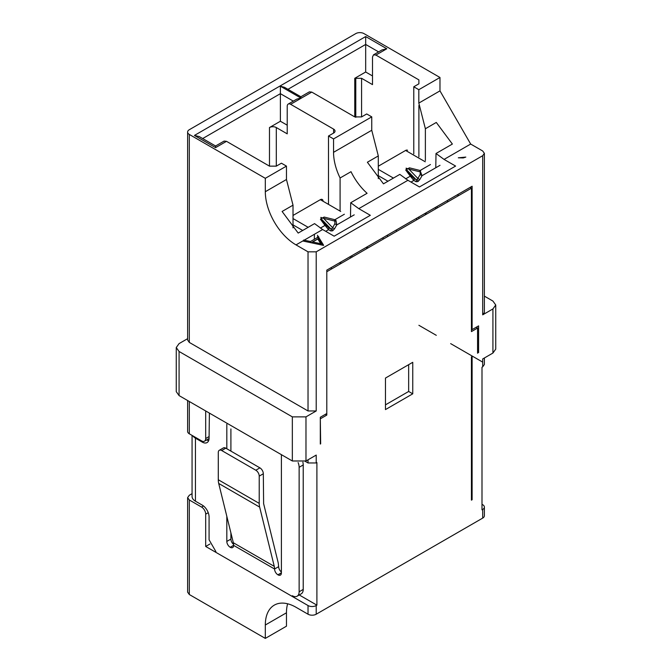 <?xml version="1.0" encoding="UTF-8"?>
<svg xmlns="http://www.w3.org/2000/svg" width="672" height="672" viewBox="0 0 672 672"><rect width="100%" height="100%" fill="white"/><g stroke="black" fill="none" stroke-linecap="round" stroke-linejoin="round"><path stroke-width="1.01" d="M465.814 157.088L463.252 157.937L458.304 157.811L465.814 157.088M482 504.319L482.689 504.706A5.788 3.343 180 0 1 484.378 507.074A5.788 3.343 180 0 1 482.689 509.435L482.689 518.104L316.218 614.216A5.788 3.343 180 0 1 308.028 614.216L296.016 607.278A43.42 25.066 -120 0 0 274.31 605.128A43.42 25.066 -120 0 0 265.314 625.01L265.314 638.4L189.311 594.518L189.311 499.985L187.622 497.616L189.311 495.256L192.066 493.668M484.378 507.074L484.378 515.735A5.788 3.343 180 0 1 482.689 518.104M299.258 594.972L316.898 605.153L316.218 605.548A5.788 3.343 180 0 1 308.028 605.548L205.691 546.462L205.691 514.164L208.244 512.686M287.633 603.792A43.42 25.066 -120 0 0 286.465 612.797L286.465 626.186L265.314 638.4M203.498 505.974L201.592 507.074L189.311 499.985M201.592 507.074A5.788 3.343 60 0 1 205.691 514.164M350.717 202.742L367.088 193.292A43.42 25.066 -120 0 1 351.011 171.688L340.091 177.988A43.42 25.066 60 0 1 333.547 152.326L333.547 138.928L328.499 136.013L333.614 133.056A4.822 2.789 0 0 0 335.026 131.09A4.822 2.789 0 0 0 333.614 129.125L290.632 104.303A4.822 2.789 60 0 0 288.221 104.068A4.822 2.789 60 0 0 287.221 106.277L287.221 133.846L276.301 127.546L276.301 166.144L281.417 163.195L286.465 166.11L286.465 179.5L293.017 205.17L282.106 211.47L298.183 233.075L314.555 223.616L322.627 229.53L334.16 236.183L370.322 215.309L358.789 208.648L350.717 202.742L350.498 216.997M366.702 247.094L366.702 248.674L366.702 247.094M340.091 264.029L340.091 262.458M340.091 211.084L340.091 177.988M328.499 204.389L328.499 136.013M287.952 89.309L365.677 44.436L365.677 36.557L194.435 135.425L199.256 136.576L215.578 146L224.087 141.095L226.498 141.33L269.48 166.144L269.48 127.546A4.822 2.789 180 0 1 276.301 127.546M269.48 127.546L280.392 121.246L280.392 93.668L293.311 101.128M320.309 444.049L320.309 417.262L326.794 413.515L326.794 270.136L472.114 186.236L472.114 329.616L478.59 325.878L478.59 352.666M320.653 443.848L320.309 418.446M320.653 418.639L326.794 415.094L326.794 271.715L471.425 188.21L471.425 331.59L477.565 328.045L477.565 353.254M325.424 414.305L326.794 415.094M385.468 378.067L385.468 409.584L412.751 393.826L412.751 362.309L385.468 378.067M471.425 356.798L471.425 500.178M458.237 194.25L457.783 196.081M471.425 188.21L470.064 187.421M477.565 328.045L476.204 327.256M472.114 499.783L472.114 356.404M378.596 51.887L365.677 44.436L365.677 72.005L354.766 78.305L361.586 78.305L372.498 84.613L372.498 57.036L373.498 54.827L375.908 55.07L418.891 79.884L418.891 83.824L413.776 86.78L418.824 89.695L418.824 103.085L425.376 128.755L436.296 122.447L452.374 144.052L436.002 153.502L435.784 167.756M286.465 166.11L265.314 178.315L189.311 134.442A5.788 3.343 180 0 1 187.622 132.073A5.788 3.343 180 0 1 189.311 129.713L355.782 33.6A5.788 3.343 180 0 1 363.972 33.6L439.975 77.482L439.975 90.871L470.677 144.052L482.689 150.982L484.378 153.342L484.378 312.48L482.689 314.849L492.92 308.935L492.92 353.052L482.689 358.966L482.689 366.845L482 367.24L482 509.83L482.689 509.435M316.898 605.153L316.898 462.563L316.218 462.958L316.218 455.078L305.978 460.984L305.978 416.867L316.218 410.962L308.028 410.962L189.311 342.418L187.622 340.057L187.622 132.073M199.55 439.715L199.55 440.538M316.218 410.962L316.218 251.824L482.689 155.711L482.689 314.849M205.691 410.962L205.691 438.53A5.788 3.343 60 0 1 204.49 441.185A5.788 3.343 60 0 1 201.592 440.899L189.311 433.81L189.311 401.503M187.622 400.529L187.622 431.441A5.788 3.343 0 0 0 189.311 433.81M471.425 329.221L472.114 329.616M447.552 200.416L447.552 201.995M492.92 308.935L495.743 304.996L492.92 301.064L484.378 296.134M492.92 353.052L495.743 349.121L495.743 304.996M482.689 366.845L484.378 364.476L484.378 357.983M418.891 325.29L436.296 335.328M450.66 343.627L482.689 362.116M205.691 546.462L209.899 544.026M308.028 459.799L308.028 462.958L316.218 462.958M308.028 462.958L305.264 461.362M305.978 416.867L292.337 416.867L292.337 460.984L305.978 460.984M292.337 460.984L179.08 395.598L179.08 351.481L292.337 416.867M187.622 338.671L179.08 343.602L176.257 347.542L176.257 391.658L179.08 395.598M176.257 347.542L179.08 351.481M316.218 251.824L308.028 251.824L296.016 244.885L314.412 234.268L314.32 239.316M484.378 153.342L482.689 155.711M358.789 208.648L407.912 180.289L419.446 186.95L455.608 166.068L444.066 159.415L436.002 153.502M323.644 245.305L317.428 235.242M302.996 241.03L323.492 245.389M407.912 180.289L399.84 174.384L383.46 183.834L367.382 162.238L378.302 155.929L371.75 130.267L371.75 116.869L366.702 113.954L361.586 116.911L354.766 116.911L311.783 92.098L309.364 91.854L300.863 96.768L300.863 98.02L296.722 99.154L288.221 104.068M378.302 178.643L378.302 155.929M367.382 248.279L367.382 246.7M383.074 237.644L383.074 239.215M387.509 236.653L387.509 235.082M187.622 497.616L187.622 592.158L189.311 594.518M371.75 116.869L333.547 138.928M300.863 96.768L284.542 87.343L280.392 86.209L280.392 93.668L202.667 138.55M372.498 75.944L365.677 72.005M425.376 128.755L425.376 160.566M425.376 213.217L425.376 214.796M385.468 404.855L408.66 391.465L412.751 393.826M408.66 391.465L408.66 364.678M265.314 178.315L265.314 191.713A43.42 25.066 -120 0 0 296.016 244.885M293.017 205.17L293.017 227.875M287.221 125.185L280.392 121.246M317.428 236.821L322.602 245.204M439.975 77.482L418.824 89.695M276.301 166.144L269.48 166.144M280.392 86.209L300.863 98.02M373.498 54.827L382.007 49.921L386.828 48.762L365.677 36.557M215.578 146L215.578 147.63L226.498 141.33M413.776 86.78L413.776 153.863M318.738 236.762L310.506 241.517L303.626 240.055M312.665 241.979L317.831 238.997L320.729 243.692L312.665 241.979L312.665 243.088M320.729 244.801L320.729 243.692M310.506 241.517L310.506 242.626M311.094 242.752L318.738 238.342M407.534 150.259A3.856 2.226 120 0 0 405.602 150.452L378.302 166.211M440.009 165.312L422.05 175.686L420.126 174.577L420.37 171.301L422.05 175.686L419.798 179.584L417.875 178.475L417.085 179.6L416.018 179.55L413.767 178.248L411.592 176.358L406.988 170.159A1.932 1.445 143.4 0 0 405.686 169.974L409.399 167.832A1.932 0.622 -76.1 0 0 408.845 169.084L420.101 171.872M419.798 179.584L417.942 181.566L416.086 181.726A1.932 1.579 -60 0 0 416.018 179.55L406.988 170.159L406.09 168.176L408.845 169.084L417.875 178.475L420.126 174.577M411.592 176.358A1.932 1.445 143.4 0 0 410.29 176.173L405.686 169.974M413.767 178.248A1.932 1.579 120 0 1 413.834 180.432L410.29 176.173L405.619 178.87M396.346 229.984L396.346 231.554M416.581 219.878L416.581 218.299M426.082 214.385L426.082 212.814M437.161 206.413L437.161 207.992M435.59 208.9L435.59 207.32M323.064 201.256A3.856 2.226 120 0 0 320.334 199.676L293.017 215.452M328.507 227.472L326.323 225.582A1.932 1.445 143.4 0 0 325.021 225.406L320.418 219.206A1.932 1.445 143.4 0 1 321.72 219.383L320.821 217.4L323.576 218.316L332.615 227.699L331.817 228.833L330.75 228.774L328.507 227.472A1.932 1.579 120 0 1 328.566 229.656L325.021 225.406L320.342 228.11M334.312 220.97L323.576 218.316A1.932 0.622 103.9 0 1 324.131 217.056L334.874 219.719A1.932 0.622 103.9 0 0 334.312 220.97L334.925 221.315L334.858 223.81L332.615 227.699L334.53 228.808L332.674 230.79A1.932 1.117 -120 0 0 331.817 228.833M344.366 214.234L334.874 219.719L335.992 220.466L336.781 224.918L334.858 223.81M324.131 217.056L320.418 219.206M332.674 230.79L330.817 230.958A1.932 1.579 -60 0 0 330.75 228.774L321.72 219.383L326.323 225.582M331.313 269.102L331.313 267.523M351.893 255.646L351.893 257.216M340.813 263.617L340.813 262.038M350.33 258.124L350.33 256.544M218.291 452.5L218.291 479.749A20 11.55 120 0 0 218.711 483.454L233.335 542.741L274.277 566.378L259.652 507.091A20 11.55 -60 0 1 259.224 503.378L259.224 476.129A4.822 2.789 -120 0 0 255.814 470.224L221.701 450.526A4.822 2.789 -120 0 0 219.29 450.29A4.822 2.789 -120 0 0 218.291 452.5M274.277 566.378A14.213 8.207 -60 0 1 274.571 569.016A4.729 2.73 -120 0 0 277.914 574.804L278.048 574.879A4.729 2.73 -120 0 0 280.417 575.114A4.729 2.73 -120 0 0 281.392 572.947L281.392 455.07M226.817 516.298L226.817 541.439A4.729 2.73 -120 0 0 230.227 547.268A4.729 2.73 -120 0 0 232.655 547.546A4.729 2.73 -120 0 0 233.638 545.378A14.213 8.207 120 0 0 233.335 542.741M195.451 437.354L195.451 438.169A11.575 6.686 180 0 1 192.83 435.834M192.066 435.397L192.066 496.474A11.575 6.686 -0 0 0 195.451 501.194L195.451 438.169L202.255 442.1A9.652 5.569 -120 0 0 207.077 442.571A9.652 5.569 -120 0 0 209.076 438.161L209.395 413.104M298.116 462.58A9.652 5.569 60 0 1 299.132 467.309L299.132 591.78A9.652 5.569 60 0 1 297.133 596.198A9.652 5.569 60 0 1 292.312 595.72M215.897 551.603L209.076 539.784L209.076 516.936A9.652 5.569 -120 0 0 202.255 505.117L195.451 501.194M226.817 424.242L226.817 448.753M297.133 596.198L301.224 593.83A9.652 5.569 -120 0 0 303.223 589.42L299.132 591.78M299.132 467.309L303.223 464.94L303.223 589.42M303.223 464.94A9.652 5.569 -120 0 0 302.862 462.185M233.638 545.378L274.571 569.016L278.662 566.647A4.729 2.73 -120 0 0 281.392 572.015M278.662 566.647L278.242 562.943L263.617 503.656L263.323 473.768A4.822 2.789 -120 0 0 259.913 467.863L255.814 470.224M221.701 450.526L225.8 448.165L259.913 467.863M225.8 448.165A4.822 2.789 -120 0 0 223.381 447.922L219.29 450.29M230.227 547.268L233.638 545.303M226.817 541.439L230.908 539.078A4.729 2.73 -120 0 0 233.596 544.421M230.908 539.078L230.908 532.888M230.908 451.114L230.908 428.929M202.255 442.1L203.364 441.454M206.682 439.916A9.652 5.569 -120 0 0 208.664 440.605M308.028 605.548L308.028 614.216M316.218 614.216L316.218 605.548M286.465 612.797L265.314 625.01M333.614 133.056L333.614 129.125M308.028 251.824L308.028 410.962M470.677 144.052L444.066 159.415M314.412 234.268L322.627 229.53M354.766 78.305L354.766 116.911M209.076 436.582L205.691 438.53M355.782 117.365L355.782 77.851M333.547 152.326L371.75 130.267M290.632 104.303L311.783 92.098M361.586 116.911L361.586 78.305M418.891 79.884L418.891 83.824M418.891 105.479L418.891 156.82L418.891 105.479M418.891 216.964L418.891 218.534L418.891 216.964M418.824 103.085L439.975 90.871M286.465 179.5L265.314 191.713M189.311 342.418L189.311 134.442M194.435 135.425L215.578 147.63M375.908 55.07L386.828 48.762M378.302 175.652L387.971 181.238M425.25 161.792L405.602 150.452M378.302 169.352L393.422 178.08M420.655 170.621L409.399 167.832M419.815 170.68L430.458 164.531M417.942 181.566A1.932 1.117 -120 0 0 417.085 179.6M416.086 181.726L413.834 180.432L410.995 182.07M340.696 211.436L320.334 199.676M335.992 220.466A1.932 0.622 136.1 0 0 334.925 221.315M330.817 230.958L328.566 229.656L325.71 231.311M354.22 214.847L336.781 224.918L334.53 228.808M293.017 218.568L308.162 227.312M293.017 224.876L302.702 230.462M259.224 503.378L218.291 479.749M259.652 507.091L218.711 483.454M278.048 574.879L281.392 572.947M281.392 572.796L277.914 574.804M259.224 476.129L263.323 473.768M209.068 438.539L204.49 441.185"/></g></svg>

